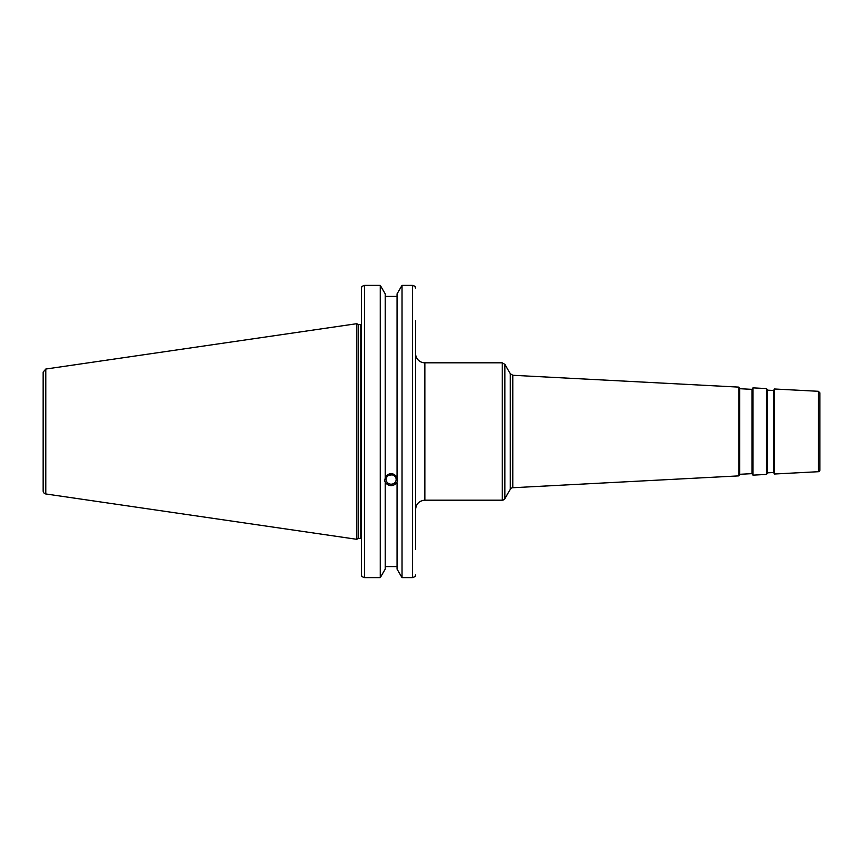 <?xml version="1.0" encoding="UTF-8"?>
<svg xmlns="http://www.w3.org/2000/svg" width="863" height="863" viewBox="0 0 863 863"><rect width="100%" height="100%" fill="white"/><g stroke="black" fill="none" stroke-linecap="round" stroke-linejoin="round"><path stroke-width="1.29" d="M415.599 547.94L415.599 509.45C416.149 503.819 419.235 500.734 424.866 500.184L424.866 362.816A9.266 9.266 0 0 1 415.599 353.55L415.599 322.514M415.599 549.483L415.599 320.96M818.383 471.705A1.543 1.543 0 0 0 819.85 470.162L819.85 392.838L818.383 391.295L818.383 471.705L774.51 474.003L774.51 388.997L818.383 391.295M510.303 489.256A3.085 3.085 0 0 1 512.816 487.724L512.816 375.276L510.303 373.744L510.303 489.256L504.887 498.641A3.085 3.085 0 0 1 502.223 500.184L502.223 362.816L424.866 362.816M739.634 388.706L739.634 474.294L751.964 473.647L751.964 389.353L739.634 388.706L738.825 387.12L738.825 475.88L512.816 487.724M751.964 389.353L752.935 387.865L752.935 475.135L751.964 473.647M767.38 390.162L767.38 472.838L773.539 472.514L773.539 390.486L767.38 390.162L766.571 388.577L766.571 474.423L752.935 475.135M388.728 475.362L391.996 474.844M386.139 479.483A5.005 4.703 0 0 1 391.144 474.779A5.005 4.703 0 0 1 396.149 479.483A5.005 4.703 0 0 1 391.144 484.186A5.005 4.703 0 0 1 386.139 479.483M414.661 286.009L415.599 288.134L415.157 286.473L412.514 285.351L402.029 285.351L397.056 293.884L397.056 478.005L397.627 480.853L397.056 482.18C393.118 486.84 389.17 486.84 385.232 482.18L384.661 480.853L385.232 478.005L385.232 293.884L380.259 285.351L380.259 577.649L364.51 577.649L364.51 285.351L361.867 286.473L361.424 288.134L361.424 574.866L361.867 576.527L364.51 577.649M385.232 477.185C389.17 472.428 393.118 472.428 397.056 477.185M384.704 480.152A6.483 6.095 180 0 0 397.584 480.152M385.232 483.01L385.232 569.116L380.259 577.649M397.056 296.387L385.232 296.387M412.514 285.351L412.514 577.649L415.157 576.527L415.599 574.866M361.424 547.94L361.424 545.718M364.51 285.351L380.259 285.351M43.15 387.39L43.15 372.093L45.793 369.04L45.793 493.96A3.085 3.085 0 0 1 43.15 490.907L43.15 475.61M43.15 372.093L43.15 490.907M45.793 369.04L356.797 323.69L356.797 539.31L45.793 493.96M397.056 483.01L397.056 569.116L402.029 577.649L412.514 577.649M385.232 566.613L397.056 566.613M402.029 285.351L402.029 577.649M356.797 323.69L358.393 324.607L358.393 538.393L356.797 539.31M358.393 324.607L360.81 324.607L360.81 538.393A1.855 1.855 0 0 1 361.424 538.49M504.887 498.641L504.887 364.359L502.223 362.816M424.866 500.184L502.223 500.184M510.303 373.744L504.887 364.359M738.825 387.12L512.816 375.276M739.634 474.294L738.825 475.88M766.571 388.577L752.935 387.865M767.38 472.838L766.571 474.423M773.539 472.514L774.51 474.003M773.539 390.486L774.51 388.997M358.393 538.393L360.81 538.393M360.81 324.607L361.424 324.51"/></g></svg>
